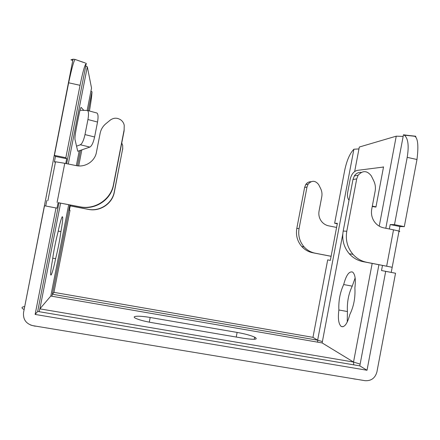 <?xml version="1.0" encoding="UTF-8"?>
<svg xmlns="http://www.w3.org/2000/svg" width="440" height="440" viewBox="0 0 440 440"><rect width="100%" height="100%" fill="white"/><g stroke="black" fill="none" stroke-linecap="round" stroke-linejoin="round"><path stroke-width="0.66" d="M55.451 162.151L54.367 161.937L55.523 161.782L64.757 163.295L76.159 165.605C85.245 167.629 94.859 161.332 96.404 152.411L100.133 133.315C100.936 129.454 102.845 126.258 105.859 123.728L110.292 120.087C113.823 117.59 117.403 117.585 121.044 120.071C122.749 121.446 123.811 123.2 124.234 125.323L124.097 130.944L113.526 185.18C111.007 199.738 95.37 210.161 80.514 206.987L58.096 202.653L57.019 208.148L56.001 207.977L35.129 314.435L37.675 311.449L359.805 365.866L378.917 264.721M66.644 163.68L86.29 63.322C84.865 64.51 82.786 71.836 80.047 85.311L65.852 157.718L66.71 158.725L65.775 163.504M58.971 202.818L37.675 311.449M87.164 110.363L91.531 88.077L87.324 66.787L68.272 164.01M60.605 203.137L39.881 308.858L50.804 296.048L322.13 342.93L342.782 234.124M79.255 150.766L76.34 165.638M68.695 204.699L50.804 296.048M57.954 232.309C59.791 223.591 61.226 218.405 62.266 216.744C63.19 216.519 62.744 221.474 60.924 231.6C59.725 240.367 57.954 249.392 55.622 258.687C53.763 267.553 52.267 272.987 51.128 274.989C50.171 275.55 50.584 270.831 52.36 260.832C53.592 251.609 55.451 242.099 57.954 232.309M83.76 110.308L81.081 107.338C80.509 108.152 79.722 111.04 78.722 116.001L76.373 127.974C75.257 133.914 74.789 137.715 74.965 139.387L77.732 151.217M89.419 110.996C90.959 102.311 91.817 95.904 91.993 91.773L88.286 110.688M80.526 150.321L77.495 165.82M69.839 204.924L52.355 294.239L53.955 292.358L70.015 210.315L69.388 210.21L70.4 205.029M78.705 165.93L81.846 149.864M56.001 207.977L44.512 205.766L23.556 312.488C22.913 319.314 25.949 323.697 32.675 325.627L365.046 380.688C371.184 381.051 375.144 378.131 376.926 371.921L395.533 273.246L391.226 272.393L392.189 267.289L362.956 261.635C357.599 260.546 353.045 257.923 349.294 253.77C343.811 247.242 341.776 239.668 343.184 231.049L352.968 179.514L354.349 175.923C356.026 173.399 358.336 172.205 361.279 172.348M35.129 314.435L367.021 370.255L359.805 365.866M39.138 311.696L39.881 308.858L353.535 362.049L322.13 342.93M243.221 338.234L151.899 322.641C144.573 321.338 139.216 319.918 135.817 318.384C130.488 315.904 138.941 315.491 150.183 317.488L237.122 332.425C244.789 333.8 250.63 335.368 254.65 337.123C258.682 339.565 254.876 339.933 243.221 338.234M51.854 296.23L52.355 294.239L317.636 340.192L312.966 337.354L53.955 292.358M85.751 66.198L87.324 66.787M85.415 63.025L74.971 59.395L73.029 59.202L70.901 59.862L72.793 60.396M74.971 59.642C73.717 61.199 71.61 68.915 68.651 82.803L54.401 155.386L55.451 156.437L54.401 161.788M65.852 157.718L54.401 155.386M66.71 158.725L55.451 156.437M124.212 129.481L113.46 184.63C110.902 199.43 95.002 210.023 79.893 206.8L58.096 202.653M57.019 208.148L44.512 205.766M46.805 200.464L45.727 205.975M254.584 337.475L255.64 337.656M367.021 370.255L385.688 271.348L395.533 273.246M385.803 228.272L403.464 134.783L415.025 136.356C417.973 138.754 418.622 146.471 416.972 159.506L404.316 226.644L399.883 226.518L399.009 231.127M389.367 228.993L390.209 224.549L394.499 224.648L407.204 157.35C409.101 145.679 408.144 138.292 404.333 135.196L403.464 134.783M385.688 271.348L381.524 270.529L382.492 265.413M354.668 171.518L359.315 147.031L396.242 136.175L379.231 226.149M353.771 364.843L353.535 362.049L372.18 263.417M349.827 314.534C347.353 323.736 344.465 327.701 341.176 326.442C338.547 323.906 337.783 318.428 338.872 309.991C338.459 300.795 340.065 292.314 343.695 284.548C346.154 275.193 349.124 271.035 352.6 272.069C355.152 274.296 355.911 279.548 354.882 287.826C355.454 297.523 353.771 306.422 349.827 314.534M372.245 206.498L375.947 207.009L383.537 166.892L382.465 167.173M322.388 341.567L317.636 340.192L353.903 149.221C349.844 153.373 346.77 160.457 344.68 170.467L334.648 223.256L337.365 223.316L330.325 260.387L327.69 259.87L312.966 337.354M403.156 136.411L396.242 136.175M353.903 149.221L358.952 148.923M90.915 91.223L91.993 91.773M347.243 322.064L347.424 311.542C346.935 302.346 348.535 293.882 352.236 286.149L355.141 277.976M381.524 270.529L391.226 272.393M392.189 267.289L366.845 262.322C361.405 261.217 356.785 258.555 352.979 254.337C347.413 247.704 345.345 240.009 346.781 231.253L356.714 178.899L358.116 175.252C362.692 170.28 367.081 170.478 371.278 175.835L373.714 180.769C375.315 184.096 375.788 187.578 375.133 191.224L371.734 209.181C371.002 213.4 371.718 217.316 373.89 220.935C376.261 224.626 379.517 226.924 383.658 227.838L393.52 229.834C399.207 231.028 401.005 231.622 398.921 231.611L392.2 267.245M390.209 224.549L399.883 226.518M394.499 224.648L404.316 226.644M415.811 137.286C415.872 136.417 415.618 136.037 415.047 136.153L415.025 136.356M338.872 309.991L347.424 311.542M343.695 284.548L352.236 286.149M372.262 206.399L375.337 207.037M383.51 167.041L357.352 170.368C353.804 171.254 351.417 174.224 350.18 179.284L347.677 192.451C347.122 195.723 347.573 198.325 349.03 200.261M382.861 167.024L383.158 167.085M372.317 206.102L375.975 206.861M334.648 223.256L337.277 223.784M310.954 181.715C308.726 181.737 306.983 182.694 305.729 184.591L304.623 187.446L296.808 228.41C295.68 235.257 297.319 241.28 301.73 246.477C304.75 249.788 308.413 251.878 312.73 252.753L331.1 256.305M336.584 227.431L328.652 225.847C325.325 225.121 322.707 223.295 320.798 220.369C319.05 217.498 318.472 214.39 319.055 211.046L321.767 196.801C322.289 193.913 321.904 191.147 320.623 188.518L318.659 184.608C315.288 180.367 311.768 180.219 308.099 184.168L306.983 187.061L299.068 228.542C297.93 235.477 299.591 241.571 304.051 246.835C307.104 250.184 310.816 252.302 315.178 253.187L331.106 256.267M327.69 259.87L330.325 260.376M70.015 210.315L69.394 210.194M70.235 205.882L88.407 209.396C100.045 211.882 112.332 203.687 114.312 192.242L122.782 148.17M70.24 205.843L88.022 209.281C99.82 211.799 112.272 203.5 114.274 191.901L122.694 148.687L122.711 145.431L121.748 143M60.924 231.6L58.207 231.088M55.622 258.687L52.718 258.165M96.569 112.91L96.987 113.031C98.203 114.125 98.384 117.128 97.526 122.04L87.939 119.521C88.809 114.576 88.66 111.562 87.494 110.473L80.02 110.248M87.939 119.521L84.992 134.579C83.732 140.25 82.187 143.649 80.355 144.771L76.555 146.179M97.526 122.04L94.606 136.989C93.346 142.615 91.773 145.981 89.887 147.081L77.858 151.245M80.047 85.311L68.651 82.803M57.096 202.389L64.757 163.295M80.514 206.987L79.893 206.8M24.134 309.551L23.903 309.441C21.137 307.978 21.412 307.016 24.723 306.548M34.947 326.007L35.657 326.211M356.747 379.313L353.749 378.901M360.135 364.117L353.535 362.049M317.708 342.166L317.636 340.192M393.52 229.834L386.667 266.156M362.956 261.635L366.845 262.322M407.204 157.35L416.972 159.506M354.349 175.923L358.116 175.252M352.968 179.514L356.714 178.899M343.184 231.049L346.781 231.253M315.178 253.187L312.73 252.753M88.022 209.281L88.407 209.396M122.694 148.687L122.623 149.589M114.274 191.901L114.312 192.242M299.068 228.542L296.808 228.41M306.983 187.061L304.623 187.446M308.099 184.168L305.729 184.591M150.183 317.488L149.276 322.168M237.122 332.425L236.236 337.04M89.887 147.081L80.355 144.771M94.606 136.989L84.992 134.579M113.526 185.18L113.46 184.63M74.971 59.395L83.237 62.321M55.523 161.782L47.894 200.64M73.029 59.202L23.513 312.719M30.718 325.083L34.986 326.172M404.333 135.196L412.77 136.048M407.88 135.383L415.047 136.153M352.979 254.337L349.294 253.77M341.176 326.442L342.986 326.761M301.73 246.477L304.051 246.835M254.65 337.123L254.232 339.306M51.128 274.989L50.694 274.912M96.987 113.031L87.494 110.473"/></g></svg>
